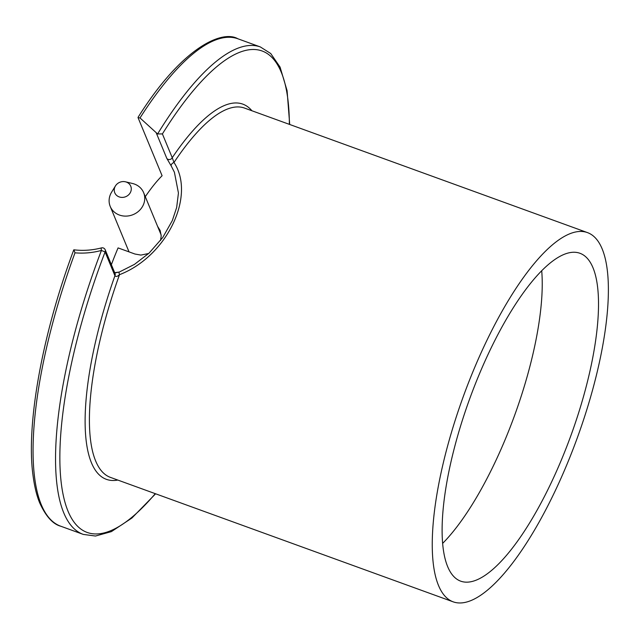 <?xml version="1.0" encoding="UTF-8"?>
<svg xmlns="http://www.w3.org/2000/svg" width="640" height="640" viewBox="0 0 640 640"><rect width="100%" height="100%" fill="white"/><g stroke="black" fill="none" stroke-linecap="round" stroke-linejoin="round"><path stroke-width="0.96" d="M111.376 264.696A125.728 38.8 -70 0 1 118.08 247.904L134.944 254.024L140.904 255.08L148.664 253.496M160.544 240.504L161.2 235.976L160.192 230.584L157.584 226.336M145.304 196.68A125.728 38.8 -70 0 1 162.096 175.728L138.08 117.72L140.008 117.944L157.6 133.952L162.4 133.928L172.24 157.704A199.592 61.592 -70 0 1 251.92 110.76M541.704 270.656A174.448 53.832 -70 0 1 442.68 543.36M447.704 566.712A174.448 53.832 -70 0 1 480.008 372.528A174.448 53.832 -70 0 1 579.84 253.24A174.448 53.832 -70 0 1 570.896 435.584A174.448 53.832 -70 0 1 460.752 581.184A174.448 53.832 -70 0 1 447.704 566.712M438.552 585.568A196.448 60.624 -70 0 1 474.928 366.888A196.448 60.624 -70 0 1 587.344 232.56A196.448 60.624 -70 0 1 577.28 437.904A196.448 60.624 -70 0 1 453.248 601.864A196.448 60.624 -70 0 1 438.552 585.568M587.344 232.56L244.496 108.064A196.448 60.624 110 0 0 173.992 162.48C196.104 195.936 166.776 256.496 119.504 274.68A3.144 0.776 -111.2 0 1 119.296 272.04L115.296 272.856L119.296 272.04L115.296 272.856L119.296 272.04L134.456 264.384L149.048 253.144L162.728 237.536L172.32 220.592L176.656 207.528L178.44 193L174.408 172.272L171.28 166.064A3.144 1.92 -30.7 0 1 173.992 162.48L172.24 157.704A3.144 2.832 -22.5 0 1 166.816 158.4L171.28 166.064M155.608 493.784L131.904 518.04L111.392 531.616L95.504 536.032L83.32 534.416A259.312 80.016 -70 0 1 101.424 250.448A3.144 0.72 -104.6 0 1 101.48 247.896A3.144 3.144 0 0 1 105.176 249.728L115.024 273.504A3.144 2.832 -22.5 0 1 114.928 275.728C115.864 276.936 117.392 276.592 119.504 274.68A196.448 60.624 110 0 0 95.696 461.064A196.448 60.624 110 0 0 110.392 477.368L453.248 601.864M117.816 480.064A199.592 61.592 -70 0 1 114.928 275.728L105.088 251.952L101.424 250.448C92.664 252.792 83.848 253.592 74.992 252.832L73.88 249.808C83.008 250.928 92.216 250.288 101.48 247.896M74.992 252.832A259.312 80.016 110 0 0 60.832 526.248C52.88 524.176 45.816 516.344 39.632 502.744C36.64 495.512 34.408 486.224 32.944 474.872C26.112 424.816 41.952 334.856 73.768 249.88L73.88 249.808M157.6 133.952A259.312 80.016 -70 0 1 260.336 46.936L237.856 38.768C222.296 29.688 182.272 46.912 138.056 117.336L138.08 117.72M119.168 196.896A8.64 7.792 -22.5 0 0 130.688 191.856A8.64 7.792 -22.5 0 0 125.432 181.8A8.64 7.792 -22.5 0 0 115.44 185.944A8.64 7.792 -22.5 0 0 119.168 196.896M125.432 181.8L132.512 183.488A18.072 16.288 157.5 0 1 143.624 192.64A18.072 16.288 157.5 0 1 139.032 210.856A18.072 16.288 157.5 0 1 119.408 215.04A18.072 16.288 157.5 0 1 110.232 206.464A18.072 16.288 157.5 0 1 111.624 192.136L115.44 185.944M155.272 493.664A256.168 79.048 110 0 1 63.208 495.008A256.168 79.048 110 0 1 105.088 251.952A3.144 2.832 -22.5 0 0 105.176 249.728M289.376 124.36A256.168 79.048 110 0 0 162.4 133.928M166.816 158.4L156.312 133.032M237.856 38.768A259.312 80.016 110 0 0 140.008 117.944M260.336 46.936L270.72 53.52L280.072 67.096L287.088 90.68L289.712 124.48M114.424 272.728L119.296 272.04M83.32 534.416L60.832 526.248M161.168 234.992L143.624 192.64M129.032 251.88L110.232 206.464"/></g></svg>
